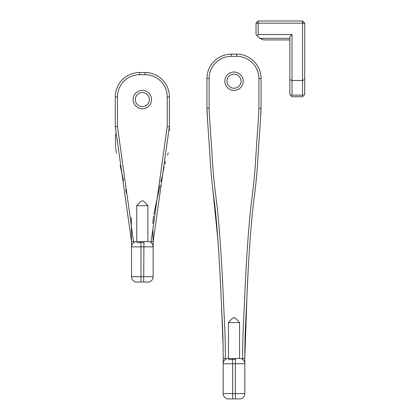 <?xml version="1.0" encoding="UTF-8"?>
<svg xmlns="http://www.w3.org/2000/svg" width="420" height="420" viewBox="0 0 420 420"><rect width="100%" height="100%" fill="white"/><g stroke="black" fill="none" stroke-linecap="round" stroke-linejoin="round"><path stroke-width="0.63" d="M241.038 81.212A7.03 7.03 0 0 1 230.491 87.302A7.03 7.03 0 0 1 230.491 75.122A7.03 7.03 0 0 1 241.038 81.212M243.201 81.212A9.198 9.198 0 0 0 229.409 73.248A9.198 9.198 0 0 0 229.409 89.177A9.198 9.198 0 0 0 243.201 81.212M227.383 358.433C224.732 359.289 223.33 361.048 223.188 363.709L223.188 363.736A5.408 5.402 180 0 1 227.577 358.433L225.351 359.373L225.351 358.428C225.251 331.506 224.774 330.43 223.456 300.426C222.101 266.133 219.072 220.731 216.626 202.597C214.09 182.165 213.26 175.208 212.111 155.647C211.071 138.915 209.102 112.938 209.123 108.26L209.123 78.508A22.176 22.176 0 0 1 231.304 56.333L236.712 56.333A22.176 22.176 0 0 1 258.888 78.508L258.888 108.26C258.914 112.943 256.946 138.915 255.906 155.652C254.756 175.214 253.927 182.154 251.386 202.603C249.186 219.728 246.424 257.082 244.981 291.254C243.338 329.438 242.776 329.327 242.66 358.428L242.66 359.373L240.634 358.433C243.285 359.289 244.681 361.048 244.828 363.709L244.828 358.433C244.939 329.39 245.495 329.569 247.144 291.354C248.588 257.192 251.344 219.922 253.538 202.855C256.069 182.49 256.919 175.319 258.064 155.794C259.103 139.015 261.072 113.222 261.051 108.26L261.051 78.508A24.339 24.339 0 0 0 236.712 54.17L231.304 54.17A24.339 24.339 0 0 0 206.96 78.508L206.96 108.26C206.939 113.222 208.913 139.015 209.953 155.788C211.097 175.319 211.948 182.501 214.478 202.85C216.914 220.915 219.944 266.228 221.293 300.526C222.616 330.566 223.088 331.548 223.188 358.433L223.188 363.736L225.965 363.799L232.654 363.736L232.402 358.433L240.634 358.433M228.464 358.433L228.464 322.597L239.552 322.597C240.324 322.991 234.423 317.09 234.817 317.861L233.195 317.861C233.594 317.09 227.692 322.991 228.464 322.597M239.552 322.597L239.552 358.433M243.479 360.145L242.66 359.373M225.351 359.373L224.537 360.145M223.088 345.602L221.445 303.833M220.174 276.948L219.219 259.534M218.857 253.596L218.237 244.277M217.985 240.755L212.541 186.874M209.323 146.186L208.614 135.691M207.685 121.984L206.96 108.26L209.123 108.26M258.888 108.26L261.051 108.26L260.542 118.687M257.024 171.097L256.421 178.18M255.502 186.643L253.958 199.274M249.863 243.065L249.155 253.691M248.162 270.795L247.228 289.564M246.934 295.916L244.828 358.433L242.66 358.428M227.577 358.433L232.402 358.433M232.654 398.911L235.358 398.911L235.358 363.736L244.828 363.736L244.828 393.593A5.408 5.408 0 0 1 240.403 398.911L227.614 398.911L232.654 398.911L232.654 363.736L235.358 363.736L235.615 358.433M244.828 363.783L244.828 363.736A5.408 5.402 180 0 0 240.434 358.433M223.188 363.736L223.188 393.593A5.408 5.408 0 0 0 227.614 398.911L227.493 398.885M235.358 398.911L240.403 398.911M235.562 359.515L228.464 359.515M302.951 96.317L302.542 95.146L291.994 95.146L291.58 96.317L291.994 96.726L302.542 96.726L304.705 94.563L304.705 79.606L302.542 80.498L291.994 80.498L291.994 34.524L258.185 34.524L258.185 23.163L302.542 23.163L302.542 95.146M291.58 96.317L289.832 94.563L289.832 79.606L291.994 80.498L291.994 95.146M302.542 21L304.705 23.163L302.542 23.163L302.542 21L258.185 21L258.185 23.163L256.022 23.163L258.185 21M289.832 79.606L289.832 36.687L291.994 34.524M304.705 79.606L304.705 23.163M256.022 23.163L256.022 34.524L257.103 35.605L258.185 34.524M263.671 39.931L289.832 39.931L263.671 39.931L259.849 38.346L257.103 35.605M149.373 99.556A7.03 7.03 0 0 1 138.826 105.646A7.03 7.03 0 0 1 138.826 93.471A7.03 7.03 0 0 1 149.373 99.556M151.536 99.556A9.198 9.198 0 0 0 137.744 91.597A9.198 9.198 0 0 0 137.744 107.52A9.198 9.198 0 0 0 151.536 99.556M135.718 241.553C133.061 242.408 131.665 244.167 131.523 246.823L131.523 246.855A5.408 5.402 180 0 1 135.912 241.547L133.686 242.492L117.458 126.604L117.458 96.852A22.176 22.176 0 0 1 139.634 74.676L145.047 74.676A22.176 22.176 0 0 1 167.223 96.852L167.223 126.604L150.995 242.492L148.969 241.547C151.62 242.408 153.017 244.167 153.158 246.823L153.158 241.547L169.386 126.604L169.386 96.852A24.339 24.339 0 0 0 145.047 72.513L139.634 72.513A24.339 24.339 0 0 0 115.295 96.852L115.295 126.604L131.523 241.547L131.523 246.897M136.794 241.547L136.794 205.711L147.882 205.711C148.654 206.105 142.753 200.209 143.152 200.981L141.529 200.981C141.923 200.209 136.028 206.105 136.794 205.711M147.882 205.711L147.882 241.547M151.814 243.259L150.995 242.492M133.686 242.492L132.867 243.259M133.686 241.542L131.523 241.547L131.339 217.408M126.509 193.31L125.654 189.646M123.543 180.663L120.136 165.412M116.54 153.148L115.689 148.008M115.652 147.068L115.421 133.875M167.223 126.604L169.386 126.604L169.328 130.667M168.221 152.849L167.559 155.211M165.653 161.564L164.96 163.947M164.099 167.05L162.377 175.019M162.02 176.731L160.886 181.729M160.094 185.105L153.804 214.305M153.515 216.179L152.78 223.435M152.875 230.291L153.158 241.547L150.995 241.542M135.828 282.004L140.989 282.025L140.989 246.855L153.158 246.855L153.158 276.707A5.408 5.408 0 0 1 148.733 282.025L135.944 282.025A5.408 5.408 0 0 1 131.523 276.707L131.523 246.855L140.989 246.855L140.732 241.547L148.964 241.547M135.912 241.547L140.732 241.547M140.989 282.025L143.692 282.025L143.95 241.547M153.158 246.897L153.158 246.855A5.408 5.402 180 0 0 148.769 241.547M143.692 282.025L148.733 282.025M143.897 242.629L136.794 242.629M261.051 78.508L258.888 78.508M236.712 54.17L236.712 56.333M231.304 54.17L231.304 56.333M206.96 78.508L209.123 78.508M223.188 358.433L225.351 358.428M244.828 393.593L223.188 393.593M289.832 38.346L259.849 38.346M169.386 96.852L167.223 96.852M145.047 72.513L145.047 74.676M139.634 72.513L139.634 74.676M115.295 96.852L117.458 96.852M115.295 126.604L117.458 126.604M153.158 276.707L131.523 276.707"/></g></svg>
